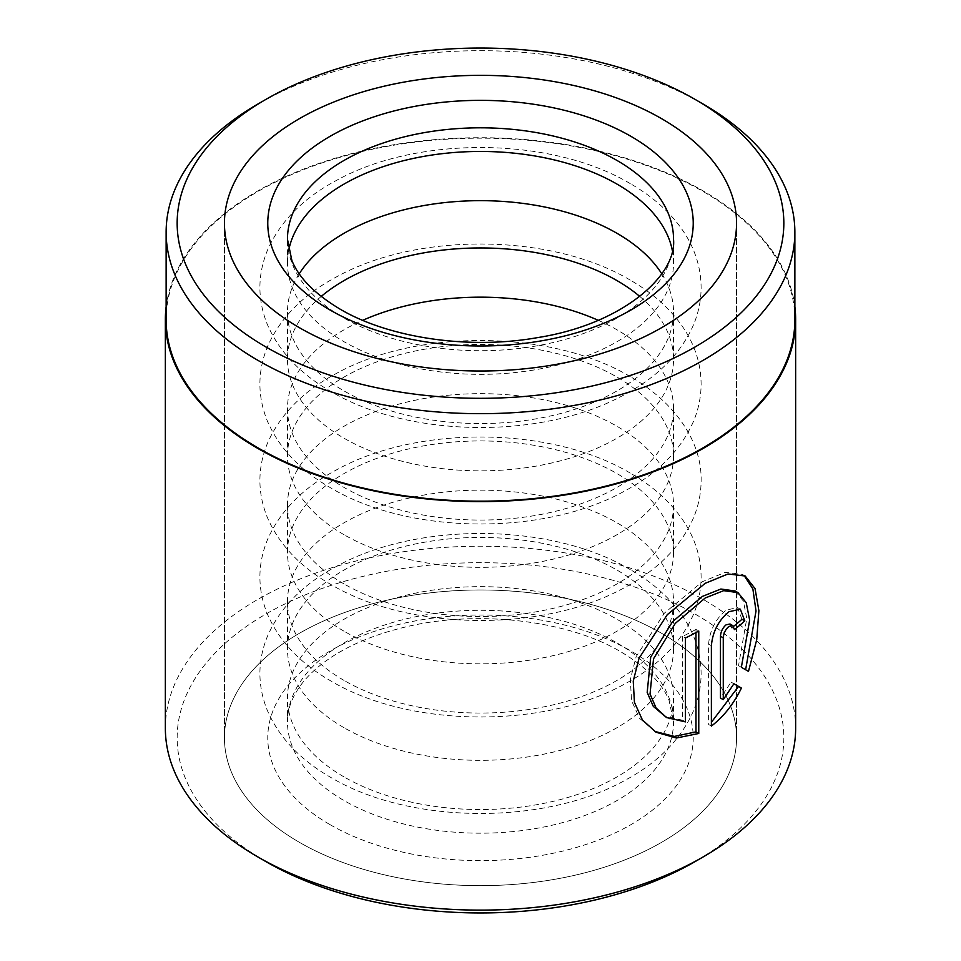 <?xml version="1.0" encoding="UTF-8"?>
<svg xmlns="http://www.w3.org/2000/svg" width="961" height="961" viewBox="0 0 961 961"><rect width="100%" height="100%" fill="white"/><g stroke="black" fill="none" stroke-linecap="round" stroke-linejoin="round"><path stroke-width="0.72" stroke-dasharray="4.8 3.6" d="M794.867 319.677A314.367 181.497 0 0 0 702.791 191.335A314.367 181.497 0 0 0 360.195 151.994A314.367 181.497 0 0 0 166.133 319.677M735.093 590.967L743.394 601.081L746.781 618.452L738.528 665.649L741.363 667.282M745.171 576.011L742.324 574.366L725.243 572.348L702.383 581.717L664.387 613.13L636.158 656.615L630.344 679.439L631.545 700.665L639.558 718.311L655.991 732.222M730.024 624.013L731.597 627.965L734.42 629.599M741.964 619.268L737.507 607.568L726.132 610.127C715.741 618.74 709.903 630.056 708.593 644.062L708.593 724.474L711.38 726.084M266.005 861.657A303.34 175.13 180 0 1 266.017 613.983A303.34 175.13 180 0 1 694.995 613.983A303.34 175.13 180 0 1 694.995 861.657M795.648 728.174A315.148 181.953 0 0 0 703.344 599.508A315.148 181.953 0 0 0 359.894 560.071A315.148 181.953 0 0 0 165.352 728.174M661.564 633.287A256.058 147.838 0 0 0 382.514 601.238A256.058 147.838 0 0 0 224.442 737.82A256.058 147.838 0 0 0 299.436 842.353A256.058 147.838 0 0 0 578.486 874.402A256.058 147.838 0 0 0 736.558 737.82A256.058 147.838 0 0 0 661.564 633.287A256.058 147.838 0 0 0 382.514 601.238A256.058 147.838 0 0 0 224.442 737.82A256.058 147.838 0 0 0 299.436 842.353A256.058 147.838 0 0 0 578.486 874.402A256.058 147.838 0 0 0 736.558 737.82A256.058 147.838 0 0 0 661.564 633.287M794.867 306.811A315.148 181.953 0 0 0 703.344 191.011A315.148 181.953 0 0 0 370.261 149.219A315.148 181.953 0 0 0 166.133 306.811M702.791 103.848A314.367 181.497 0 0 0 258.209 103.848M731.093 682.118L733.904 683.751L731.093 682.118L720.474 698.034M731.597 627.965A311.208 179.683 0 0 0 733.603 626.368M738.528 665.649L748.487 671.391M695.98 632.566L695.98 629.431L698.767 631.041M695.98 629.431A311.208 179.683 180 0 1 682.634 636.41L685.421 638.032M682.634 636.41L682.634 720.245L685.421 721.867M682.634 720.245L663.739 715.933M344.002 776.896A193.029 111.44 180 0 1 287.471 698.094A193.029 111.44 180 0 1 406.635 595.135A193.029 111.44 180 0 1 616.998 619.292A193.029 111.44 180 0 1 673.529 698.094A193.029 111.44 180 0 1 554.365 801.066A193.029 111.44 180 0 1 344.002 776.896M344.002 727.693A193.029 111.44 180 0 1 287.471 648.879A193.029 111.44 180 0 1 406.635 545.92A193.029 111.44 180 0 1 616.998 570.077A193.029 111.44 180 0 1 673.529 648.879A193.029 111.44 180 0 1 554.365 751.85A193.029 111.44 180 0 1 344.002 727.693M344.002 680.4A193.029 111.44 180 0 1 287.471 601.598A193.029 111.44 180 0 1 406.635 498.639A193.029 111.44 180 0 1 616.998 522.796A193.029 111.44 180 0 1 673.529 601.598A193.029 111.44 180 0 1 554.365 704.569A193.029 111.44 180 0 1 344.002 680.4M344.002 631.197A193.029 111.44 180 0 1 287.471 552.395A193.029 111.44 180 0 1 406.635 449.424A193.029 111.44 180 0 1 616.998 473.581A193.029 111.44 180 0 1 673.529 552.395A193.029 111.44 180 0 1 554.365 655.354A193.029 111.44 180 0 1 344.002 631.197M344.002 583.916A193.029 111.44 180 0 1 287.471 505.102A193.029 111.44 180 0 1 406.635 402.142A193.029 111.44 180 0 1 616.998 426.3A193.029 111.44 180 0 1 673.529 505.102A193.029 111.44 180 0 1 554.365 608.073A193.029 111.44 180 0 1 344.002 583.916M344.002 534.7A193.029 111.44 180 0 1 287.471 455.898A193.029 111.44 180 0 1 406.635 352.927A193.029 111.44 180 0 1 616.998 377.084A193.029 111.44 180 0 1 673.529 455.898A193.029 111.44 180 0 1 554.365 558.858A193.029 111.44 180 0 1 344.002 534.7M598.271 320.313A193.029 111.44 180 0 1 616.998 329.803A193.029 111.44 180 0 1 673.529 408.605A193.029 111.44 180 0 1 554.365 511.576A193.029 111.44 180 0 1 344.002 487.419A193.029 111.44 180 0 1 287.471 408.605A193.029 111.44 180 0 1 362.729 320.313M639.798 296.456A193.029 111.44 180 0 1 673.529 359.402A193.029 111.44 180 0 1 554.365 462.361A193.029 111.44 180 0 1 344.002 438.204A193.029 111.44 180 0 1 287.471 359.402A193.029 111.44 180 0 1 321.202 296.456M661.745 273.765A193.029 111.44 180 0 1 673.529 312.121A193.029 111.44 180 0 1 554.365 415.08A193.029 111.44 180 0 1 344.002 390.923A193.029 111.44 180 0 1 287.471 312.121A193.029 111.44 180 0 1 299.255 273.765M672.316 250.413A193.029 111.44 180 0 1 673.529 262.906A193.029 111.44 180 0 1 554.365 365.865A193.029 111.44 180 0 1 344.002 341.708A193.029 111.44 180 0 1 287.471 262.906A193.029 111.44 180 0 1 288.684 250.413M708.593 644.062L711.38 645.672M287.471 262.906L287.471 239.265A193.029 111.44 0 0 0 344.002 318.067A193.029 111.44 0 0 0 554.365 342.224A193.029 111.44 0 0 0 673.529 239.265L673.529 262.906M616.998 642.933A193.029 111.44 180 0 1 673.529 721.735A193.029 111.44 180 0 1 554.365 824.706A193.029 111.44 180 0 1 344.002 800.537A193.029 111.44 180 0 1 287.471 721.735A193.029 111.44 180 0 1 406.635 618.776A193.029 111.44 180 0 1 616.998 642.933M330.079 824.67A212.729 122.816 0 0 0 630.921 824.67A212.729 122.816 0 0 0 630.921 650.981A212.729 122.816 0 0 0 330.079 650.981A212.729 122.816 0 0 0 330.079 824.67M224.442 223.18L224.442 737.82L224.442 223.18M736.558 223.18L736.558 737.82L736.558 223.18M737.507 607.568L740.342 609.202M630.224 569.585C551.674 522.7 417.542 521.367 336.47 566.401C303.436 584.012 280.528 607.064 267.759 635.533C257.5 660.303 257.296 685.133 267.17 710.023C278.906 737.387 300.108 759.851 330.776 777.401C409.662 824.49 544.611 825.595 625.575 780.008C658.453 762.265 681.133 739.105 693.626 710.539C698.491 698.779 700.977 686.659 701.11 674.19C701.098 654.741 695.608 636.446 684.664 619.292C671.883 599.652 653.744 583.075 630.224 569.585M630.224 473.088C551.674 426.203 417.542 424.87 336.47 469.905C303.436 487.515 280.528 510.567 267.759 539.037C257.5 563.807 257.296 588.649 267.17 613.526C278.906 640.891 300.108 663.354 330.776 680.905C409.662 728.006 544.611 729.099 625.575 683.511C658.453 665.769 681.133 642.609 693.626 614.043C698.491 602.283 700.977 590.162 701.11 577.693C701.098 558.245 695.608 539.95 684.664 522.796C671.883 503.156 653.744 486.578 630.224 473.088M630.224 376.592C551.674 329.719 417.542 328.374 336.47 373.409C303.436 391.031 280.528 414.071 267.759 442.54C257.5 467.31 257.296 492.152 267.17 517.03C278.906 544.394 300.108 566.858 330.776 584.408C409.662 631.509 544.611 632.602 625.575 587.027C658.453 569.272 681.133 546.112 693.626 517.547C698.491 505.786 700.977 493.666 701.11 481.197C702.179 444.33 678.226 404.329 630.224 376.592M630.224 280.095C551.674 233.223 417.542 231.889 336.47 276.912C303.436 294.534 280.528 317.574 267.759 346.044C257.5 370.814 257.296 395.656 267.17 420.546C278.906 447.898 300.108 470.361 330.776 487.912C409.662 535.013 544.611 536.106 625.575 490.53C658.453 472.776 681.133 449.616 693.626 421.05C698.491 409.29 700.977 397.169 701.11 384.7C701.098 365.264 695.608 346.957 684.664 329.803C671.883 310.163 653.744 293.585 630.224 280.095M630.224 183.599C551.674 136.726 417.542 135.393 336.47 180.416C303.436 198.038 280.528 221.078 267.759 249.548C257.5 274.329 257.296 299.159 267.17 324.049C278.906 351.402 300.108 373.865 330.776 391.415C409.662 438.516 544.611 439.609 625.575 394.034C658.453 376.28 681.133 353.119 693.626 324.554C698.491 312.793 700.977 300.673 701.11 288.204C701.098 268.768 695.608 250.461 684.664 233.307C671.883 213.666 653.744 197.089 630.224 183.599M673.529 698.094L673.529 721.735L669.072 700.413C662.153 683.187 646.152 667.03 621.07 651.954C567.987 620.229 476.716 609.31 404.353 627.269C371.811 635.173 345.203 646.741 324.554 661.985C315.004 669.096 307.34 676.472 301.538 684.112C291.952 697.037 287.255 709.578 287.471 721.735L287.471 698.094M287.471 312.121L287.471 359.402M287.471 408.605L287.471 455.898M287.471 505.102L287.471 552.395M287.471 601.598L287.471 648.879M673.529 601.598L673.529 648.879M673.529 505.102L673.529 552.395M673.529 408.605L673.529 455.898M673.529 312.121L673.529 359.402"/><path stroke-width="1.44" d="M266.005 99.343L258.209 103.848A314.367 181.497 0 0 0 166.133 232.19L166.133 319.677A314.367 181.497 0 0 0 258.209 448.006A314.367 181.497 0 0 0 600.805 487.359A314.367 181.497 0 0 0 794.867 319.677L794.867 232.19A314.367 181.497 0 0 0 702.791 103.848L694.995 99.343A303.34 175.13 0 0 0 266.005 99.343A303.34 175.13 0 0 0 266.005 347.017A303.34 175.13 0 0 0 694.983 347.017A303.34 175.13 0 0 0 694.995 99.343L702.791 103.848M166.133 232.19A314.367 181.497 0 0 0 258.209 360.519A314.367 181.497 0 0 0 600.805 399.86A314.367 181.497 0 0 0 794.867 232.19M666.562 717.567L653.288 706.347L647.185 692.425L650.705 657.072L672.484 621.755L702.383 596.409L720.87 589.033L735.093 590.967L737.916 592.589L723.657 590.655L705.17 598.018L675.283 623.389L653.54 658.753L650.032 694.046L656.123 707.981L666.562 717.567L685.421 721.867L685.421 638.032A315.148 181.953 0 0 0 698.767 631.041L698.767 733.483L676.4 738.012L655.991 732.222L642.428 719.969L634.44 702.347L633.239 681.133L639.041 658.273L667.246 614.716L705.17 583.327L728.042 573.969L745.171 576.011L755.046 588.588L758.89 610.679L756.715 639.75L748.487 671.391L741.363 667.282L749.652 620.133L746.253 602.739L737.916 592.589M654.573 731.369L674.418 736.414L695.98 731.874L698.767 733.483M723.273 699.656L720.474 698.034L720.474 636.23C720.846 631.521 722.732 627.713 726.132 624.806L730.024 624.013L732.835 625.635L728.931 626.428C725.531 629.335 723.645 633.131 723.273 637.84L723.273 699.656L733.904 683.751L741.412 688.076C733.591 704.077 723.585 716.75 711.38 726.084L711.38 645.672C712.678 631.665 718.528 620.362 728.931 611.749L740.342 609.202L744.823 620.914A315.148 181.953 180 0 1 734.42 629.599L732.835 625.635M703.344 856.828L694.995 861.657A303.34 175.13 180 0 1 266.005 861.657L257.656 856.828A315.148 181.953 0 0 0 703.344 856.828A315.148 181.953 0 0 0 795.648 728.174L795.648 319.677A315.148 181.953 0 0 0 794.867 306.811M661.564 118.647A256.058 147.838 0 0 0 382.514 86.598A256.058 147.838 0 0 0 224.442 223.18A256.058 147.838 0 0 0 299.436 327.713A256.058 147.838 0 0 0 578.486 359.762A256.058 147.838 0 0 0 736.558 223.18A256.058 147.838 0 0 0 661.564 118.647A256.058 147.838 0 0 0 382.514 86.598A256.058 147.838 0 0 0 224.442 223.18A256.058 147.838 0 0 0 299.436 327.713A256.058 147.838 0 0 0 578.486 359.762A256.058 147.838 0 0 0 736.558 223.18A256.058 147.838 0 0 0 661.564 118.647M166.133 306.811A315.148 181.953 0 0 0 165.352 319.677A315.148 181.953 0 0 0 257.656 448.331A315.148 181.953 0 0 0 601.105 487.78A315.148 181.953 0 0 0 795.648 319.677M165.352 319.677L165.352 728.174A315.148 181.953 0 0 0 257.656 856.828L266.005 861.657M711.38 722.3L738.577 686.442L733.904 683.751M738.577 686.442L741.412 688.076M733.603 626.368A311.208 179.683 0 0 0 741.964 619.268L744.823 620.914M745.616 669.745L756.019 611.028L752.871 588.937L744.15 575.567M695.98 731.874L695.98 632.566M362.729 320.313A193.029 111.44 180 0 1 598.271 320.313M321.202 296.456A193.029 111.44 180 0 1 616.998 280.6A193.029 111.44 180 0 1 639.798 296.456M299.255 273.765A193.029 111.44 180 0 1 616.998 233.307A193.029 111.44 180 0 1 661.745 273.765M288.684 250.413A193.029 111.44 180 0 1 416.75 157.712A193.029 111.44 180 0 1 616.998 184.104A193.029 111.44 180 0 1 672.316 250.413M720.474 636.23L723.273 637.84M630.921 136.33A212.729 122.816 180 0 1 630.921 310.019A212.729 122.816 180 0 1 330.079 310.019A212.729 122.816 180 0 1 330.079 136.33A212.729 122.816 180 0 1 630.921 136.33M673.529 239.265A193.029 111.44 0 0 0 616.998 160.463A193.029 111.44 0 0 0 406.635 136.294A193.029 111.44 0 0 0 287.471 239.265L291.868 260.443C298.751 277.717 314.776 293.922 339.93 309.046C388.412 337.816 468.632 349.924 537.355 337.647C622.127 324.446 676.964 275.507 673.529 239.265"/></g></svg>
